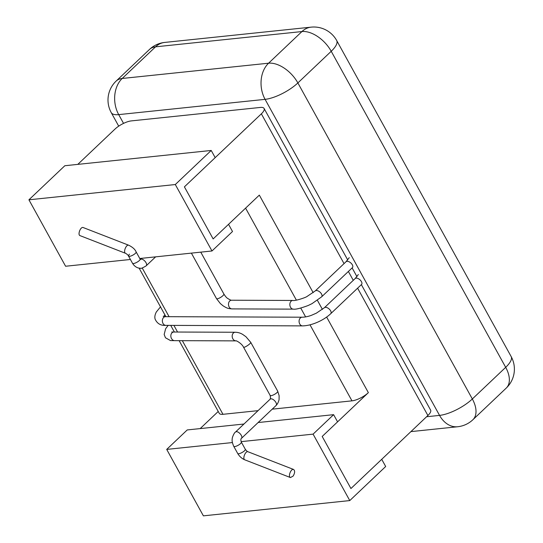 <?xml version="1.0" encoding="UTF-8"?>
<svg xmlns="http://www.w3.org/2000/svg" width="543" height="543" viewBox="0 0 543 543"><rect width="100%" height="100%" fill="white"/><g stroke="black" fill="none" stroke-linecap="round" stroke-linejoin="round"><path stroke-width="0.81" d="M277.629 391.041L250.778 342.402A4.351 0.814 146 0 1 250.778 342.402L245.945 336.721L242.769 334.468C241.771 333.836 238.995 332.289 235.16 332.255A4.351 3.394 78.4 0 1 235.289 332.255L173.943 332.017A4.351 3.394 78.4 0 0 173.685 332.031A4.351 3.394 78.4 0 0 170.862 336.484A4.351 3.394 78.4 0 0 174.595 340.644L235.94 340.882M315.252 290.933L307.073 296.444C305.539 297.707 294.632 301.182 292.928 300.455A4.351 3.231 84 0 0 292.894 300.455A4.351 3.231 84 0 0 289.847 304.786A4.351 3.231 84 0 0 293.274 309.137A4.351 3.231 84 0 0 293.301 309.137C295.473 309.564 300.401 308.37 308.085 305.546L312.001 303.652L321.626 296.845L352.407 267.638A4.351 2.369 41.3 0 0 350.941 263.056A4.351 2.369 41.3 0 0 346.04 261.726L315.252 290.933A4.351 2.369 41.3 0 1 320.16 292.263A4.351 2.369 41.3 0 1 321.626 296.845M250.778 342.402A4.351 0.814 146 0 1 247.56 345.538A4.351 0.814 146 0 1 243.556 347.242L243.556 347.242C242.002 343.624 235.872 340.142 235.73 340.875A4.351 3.394 78.4 0 1 232.187 336.497A4.351 3.394 78.4 0 1 235.16 332.255M83.201 227.551C80.595 226.35 77.31 234.936 80.106 235.662L125.677 253.357C122.854 252.678 126.166 244.017 128.766 245.253L83.194 227.551M293.139 476.075L290.464 477.548C287.695 476.781 291.062 468.256 293.607 469.498C295.093 470.795 294.937 472.987 293.139 476.075M272.206 409.171L351.973 400.849A13.046 4.33 -28.9 0 0 368.364 392.643L322.189 436.45L337.583 421.85L333.612 414.669L313.094 434.135L349.773 500.578L385.686 466.505L381.722 459.324L350.934 488.53L322.189 436.45L350.934 488.53L427.891 415.51A13.046 4.33 -28.9 0 0 430.619 410.114L361.353 284.634M77.792 164.38L114.973 129.105A13.046 4.33 151.1 0 1 131.365 120.892L260.355 107.439A13.046 4.33 151.1 0 1 264.081 108.437A13.046 4.33 151.1 0 1 261.359 113.833L184.403 186.853L213.148 238.927L184.403 186.853L215.184 157.64L211.22 150.459L175.308 184.539L211.98 250.975L232.506 231.508L228.542 224.32L213.148 238.927L259.323 195.113L313.175 292.67M179.149 340.665L219.25 413.311A13.046 4.33 -28.9 0 0 222.976 414.309L258.047 410.651M200.191 428.583L218.232 411.465M333.612 414.669L258.115 422.542M243.956 424.022L187.226 429.941L166.708 449.407L203.387 515.85L349.773 500.578M313.094 434.135L241.112 441.649M232.39 442.559L166.708 449.407M175.308 184.539L28.922 199.804L65.594 266.246L130.408 259.486M139.782 258.509L211.98 250.975M28.922 199.804L64.834 165.73L211.22 150.459M200.767 252.149L223.879 294.014A4.351 1.154 147.9 0 1 220.743 297.32A4.351 1.154 147.9 0 1 216.494 298.602L220.349 303.564L223.024 305.79C227.422 308.533 228.169 308.546 231.97 308.899L293.274 309.137M358.339 274.514L355.19 278.511A4.351 2.328 41.9 0 1 360.05 279.889A4.351 2.328 41.9 0 1 361.523 284.471L330.741 313.678C323.669 320.465 311.621 325.746 302.526 325.888L165.812 325.366C160.816 325.725 157.273 323.696 155.183 319.277C154.49 317.255 154.864 314.838 156.303 312.021L160.613 306.727M355.19 278.511L324.409 307.718A4.351 2.328 41.9 0 1 329.262 309.096A4.351 2.328 41.9 0 1 330.741 313.678M324.409 307.718L316.365 313.162L311.485 315.293C309.517 316.067 305.702 317.173 302.207 317.207A4.351 3.265 84.8 0 0 299.078 321.531A4.351 3.265 84.8 0 0 302.526 325.888M302.207 317.207L165.493 316.678A4.351 3.265 84.8 0 0 162.364 321.008A4.351 3.265 84.8 0 0 165.812 325.366M223.879 294.014C225.42 296.444 226.696 297.931 227.721 298.46C230.001 299.872 231.291 300.462 231.596 300.225A4.351 3.231 84 0 0 228.501 304.542A4.351 3.231 84 0 0 231.97 308.899M270.014 395.175L270.047 395.243C270.631 397.096 270.604 398.46 269.966 399.343C272.158 396.906 278.423 403.646 275.925 405.641C278.233 403.571 279.231 399.383 279.075 399.268L279.122 395.664L277.649 391.048C278.688 392.548 270.774 396.981 270.054 395.263M269.966 399.343L235.336 432.201C234.433 432.323 231.881 437.746 232.228 439.131C231.827 440.536 232.302 442.884 233.666 446.176L233.666 446.176C234.325 447.948 242.314 443.502 241.268 441.988L241.268 441.982M233.666 446.176L237.63 453.357C238.289 455.129 246.278 450.683 245.239 449.17L245.239 449.17C246.434 450.805 247.37 451.674 248.056 451.783L293.627 469.478M235.336 432.201C237.522 429.764 243.793 436.504 241.296 438.5L241.296 438.5C240.739 438.866 240.725 440.027 241.268 441.988L245.239 449.17M140.013 259.656L140.549 259.547L140.019 258.936C141.2 260.423 133.083 264.903 132.438 263.158L128.467 255.977L129.37 254.165M140.019 258.936L136.049 251.755C137.236 253.242 129.119 257.721 128.467 255.977C128.114 255.142 127.184 254.267 125.677 253.357M140.359 259.405C142.911 257.687 148.375 264.013 146.067 265.927C142.47 268.038 140.589 268.799 140.413 268.208C137.922 268.283 135.614 267.122 133.49 264.733L132.438 263.158M237.63 453.357C239.456 456.453 241.873 458.625 244.893 459.867C242.124 459.059 245.484 450.561 248.056 451.783M427.891 415.51L357.606 288.184M353.276 280.337L348.375 271.466M344.045 263.62L261.359 113.833M368.364 392.643L326.642 317.058M322.413 309.401L317.404 300.327M351.973 400.849L310.005 324.829M305.628 316.902L300.754 308.078M296.383 300.15L245.592 208.145M142.212 267.998L169.09 316.691M173.896 325.393L177.561 332.031M182.333 340.678L222.976 414.309M426.594 416.746L439.552 415.388L265.086 99.349L118.7 114.621L123.546 123.39M122.202 78.47L155.549 46.827A26.091 19.365 -96 0 1 164.733 42.422A26.091 26.091 0 0 0 149.481 49.447A26.091 15.19 46.5 0 1 155.549 46.827L301.935 31.555A26.091 15.19 46.5 0 1 331.223 51.286A26.091 8.661 -28.9 0 0 336.674 40.494L511.139 356.534A26.091 8.661 151.1 0 1 505.689 367.333L331.223 51.286L297.869 82.93A26.091 15.19 -133.5 0 0 268.588 63.198L122.202 78.47A26.091 15.19 -133.5 0 0 116.134 81.083A26.091 26.091 0 0 0 111.247 112.625A26.091 8.661 -28.9 0 0 118.7 114.621A26.091 19.365 -96 0 1 122.202 78.47M472.905 419.719L506.252 388.075A26.091 15.19 46.5 0 0 505.689 367.333L472.335 398.976A26.091 8.661 151.1 0 1 439.552 415.388A26.091 19.365 84 0 0 457.654 426.744A26.091 26.091 0 0 0 472.905 419.719A26.091 15.19 -133.5 0 0 472.335 398.976L297.869 82.93A26.091 8.661 -28.9 0 1 265.086 99.349A26.091 19.365 84 0 1 268.588 63.198L301.935 31.555A26.091 19.365 84 0 1 311.119 27.15A26.091 26.091 0 0 1 336.674 40.494M191.387 253.126L216.494 298.602M173.685 332.031L171.778 331.97M173.882 332.017L174.174 331.658M174.751 340.644L170.522 340.583L165.479 337.78L164.162 334.481L165.615 328.773L168.167 325.372M165.493 316.678L163.185 316.277M163.762 316.488L164.875 314.804M349.251 257.647L346.034 261.726M231.596 300.225L292.887 300.455M270.061 395.256L243.556 347.242M275.925 405.641L241.296 438.5M141.404 258.339L140.318 259.364M155.631 256.853L146.067 265.927M136.049 251.755C135.031 249.339 132.607 247.167 128.766 245.253M244.893 459.867L290.457 477.562M264.081 108.437L347.737 259.975M352.122 267.909L356.961 276.679M139.096 268.113L165.907 316.684M170.712 325.379L174.378 332.017M410.922 431.617L457.654 426.744M111.247 112.625L118.713 126.146M506.252 388.075A26.091 26.091 0 0 0 511.139 356.534M149.481 49.447L116.134 81.083M164.733 42.422L311.119 27.15"/></g></svg>
